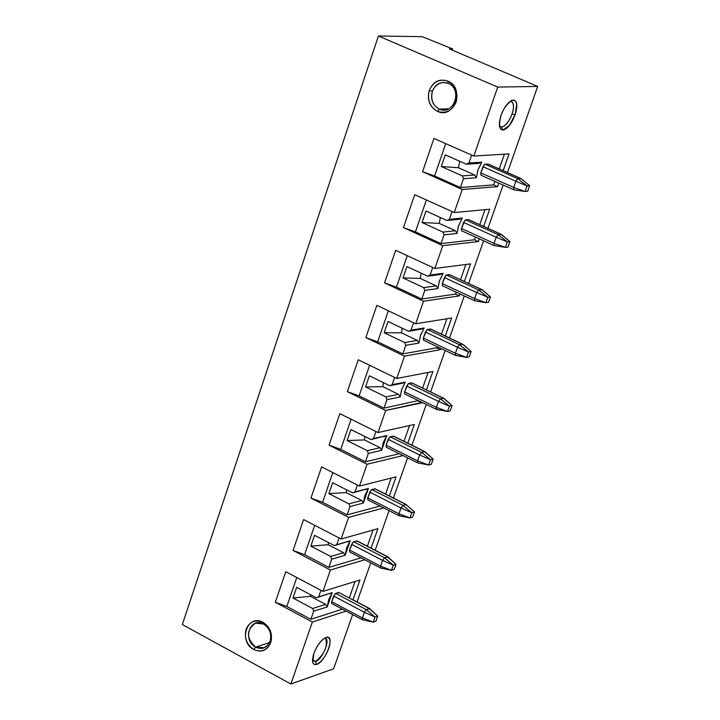 <?xml version="1.0" encoding="UTF-8"?>
<svg xmlns="http://www.w3.org/2000/svg" width="720" height="720" viewBox="0 0 720 720"><rect width="100%" height="100%" fill="white"/><g stroke="black" fill="none" stroke-linecap="round" stroke-linejoin="round"><path stroke-width="1.08" d="M451.611 317.988L415.701 323.775L376.866 305.352L365.85 337.563L377.685 341.811L388.341 310.788L377.685 341.811L402.804 353.88L405.756 345.339L404.685 342.567L384.165 332.748L388.044 321.471L408.591 331.263L411.021 330.156L413.577 322.767L411.021 330.156L424.161 327.987L420.354 335.772L418.923 343.062L405.756 345.339L402.804 353.88L377.685 341.811L365.85 337.563L404.487 356.148L440.532 349.659L440.946 348.48L440.532 349.659L436.707 347.841L440.532 349.659L404.487 356.148L396.756 378.468L358.254 359.775L347.355 391.644L385.659 410.481L422.073 402.408L421.92 402.849L418.131 400.995L421.92 402.849L385.659 410.481L378.009 432.567L339.84 413.622L329.058 445.149L340.758 449.379L351.108 419.22L340.758 449.379L365.436 461.781L368.334 453.42L367.272 450.666L347.103 440.586L350.901 429.543L371.097 439.605L373.482 438.561L375.921 431.523L373.482 438.561L386.784 435.555L381.654 450.306L368.334 453.42L365.436 461.781L340.758 449.379L329.058 445.149L339.84 413.622L378.009 432.567L414.36 424.458L378.009 432.567L385.659 410.481L347.355 391.644L359.118 395.892L347.355 391.644L358.254 359.775L396.756 378.468L432.882 371.502L396.756 378.468L404.487 356.148L365.85 337.563L376.866 305.352L415.701 323.775L451.611 317.988L445.32 335.97L451.611 317.988M446.868 318.753L441.486 334.152L446.868 318.753M437.121 346.653L436.707 347.841L402.804 353.88L436.707 347.841L437.121 346.653M423.522 301.212L459.342 295.902L455.481 294.111L421.794 299.043L396.459 287.145L384.552 282.888L423.522 301.212L415.701 323.775L423.522 301.212L384.552 282.888L396.459 287.145L407.259 255.681L396.459 287.145L421.794 299.043L424.782 290.412L423.693 287.622L403.002 277.947L406.917 266.544L427.653 276.192L430.101 275.049L432.72 267.48L430.101 275.049L443.16 273.321L439.326 281.151L437.868 288.558L424.782 290.412L421.794 299.043L455.481 294.111L459.342 295.902L460.017 293.958L459.342 295.902L423.522 301.212M428.112 372.429L422.658 388.035L428.112 372.429M418.284 400.563L384.021 408.123L359.118 395.892L369.621 365.301L359.118 395.892L384.021 408.123L386.946 399.681L385.875 396.909L365.535 386.955L369.369 375.804L389.745 385.731L392.148 384.651L394.641 377.442L392.148 384.651L405.369 382.068L401.58 389.808L400.194 396.972L386.946 399.681L384.021 408.123L418.284 400.563M426.456 389.871L432.882 371.502L426.456 389.871M409.554 425.529L404.028 441.333L409.554 425.529M407.799 443.205L414.36 424.458L407.799 443.205M449.46 48.915L537.678 86.418L507.492 172.584L537.678 86.418L449.46 48.915L452.619 48.933L422.235 36.675L378.423 36L497.727 87.075L537.678 86.418L497.727 87.075L473.832 156.033L433.953 138.429L422.568 171.72L462.231 189.495L497.574 186.633L498.807 183.114L497.574 186.633L493.65 184.887L497.574 186.633L462.231 189.495L454.239 212.571L414.711 194.679L403.452 227.61L442.773 245.664L478.35 241.569L479.304 238.842L478.35 241.569L474.462 239.796L478.35 241.569L442.773 245.664L434.862 268.479L395.685 250.317L384.552 282.888L395.685 250.317L434.862 268.479L470.538 263.889L434.862 268.479L442.773 245.664L403.452 227.61L415.431 231.876L403.452 227.61L414.711 194.679L454.239 212.571L489.681 209.196L454.239 212.571L462.231 189.495L422.568 171.72L434.619 175.986L422.568 171.72L433.953 138.429L473.832 156.033L509.022 153.918L473.832 156.033L497.727 87.075L378.423 36L182.322 624.555L290.88 684L333.612 668.808L352.62 614.574L333.612 668.808L290.88 684L312.354 622.044L290.88 684L182.322 624.555L378.423 36L422.235 36.675L452.619 48.933L449.46 48.915M503.127 185.031L487.962 228.321L503.127 185.031M483.588 240.786L468.648 283.446L483.588 240.786M464.265 295.938L449.541 337.968L464.265 295.938M445.158 350.487L430.641 391.905L445.158 350.487M426.249 404.442L411.948 445.257L426.249 404.442M407.547 457.821L393.453 498.042L407.547 457.821M389.043 510.633L375.156 550.26L389.043 510.633M370.728 562.878L357.048 601.929L370.728 562.878M504.378 154.197L499.221 168.93L504.378 154.197M494.874 181.368L493.65 184.887L460.404 187.533L434.619 175.986L445.734 143.622L434.619 175.986L460.404 187.533L463.455 178.704L462.357 175.905L441.297 166.518L445.302 154.863L466.398 164.214L468.891 163.008L471.645 155.07L468.891 163.008L481.779 162.18L477.909 170.091L476.37 177.75L463.455 178.704L460.404 187.533L493.65 184.887L494.874 181.368M503.163 170.667L509.022 153.918L503.163 170.667M484.992 209.646L479.763 224.604L484.992 209.646M475.416 237.069L474.462 239.796L440.991 243.603L415.431 231.876L426.384 199.962L415.431 231.876L440.991 243.603L444.015 234.864L442.917 232.074L422.037 222.534L426.006 211.005L446.922 220.518L449.388 219.339L452.07 211.59L449.388 219.339L462.366 218.052L458.505 225.927L457.011 233.46L444.015 234.864L440.991 243.603L474.462 239.796L475.416 237.069M483.669 226.377L489.681 209.196L483.669 226.377M465.831 264.492L460.521 279.675L465.831 264.492M456.165 292.158L455.481 294.111L456.165 292.158M464.391 281.466L470.538 263.889L464.391 281.466M509.913 101.502L513.324 100.053L511.263 100.647C503.226 107.37 499.32 116.064 499.518 126.711L500.805 129.357L502.848 130.113L501.633 127.017L499.365 125.703M513.324 100.053L510.543 101.421C513.936 102.06 514.44 106.263 512.055 114.03L515.079 114.858C517.887 105.732 517.302 100.8 513.324 100.053L515.61 101.124L516.735 104.328L515.079 114.858L512.055 114.03C509.013 121.815 505.539 126.144 501.633 127.017L502.848 130.113C507.429 129.078 511.506 123.993 515.079 114.858L509.346 125.514L502.848 130.104C498.942 129.33 498.33 124.416 501.021 115.344C504.648 106.236 508.752 101.133 513.324 100.053M437.499 111.366L439.362 109.098C432.648 105.345 430.308 99.396 432.342 91.278L429.264 90.441C426.879 99.981 429.624 106.956 437.499 111.366C454.5 119.547 465.372 87.93 447.84 81.081C439.344 78.417 433.152 81.531 429.264 90.441L432.342 91.278C435.654 83.691 440.928 81.045 448.164 83.322L447.84 81.081L448.164 83.322C463.077 89.145 453.834 116.055 439.362 109.098L437.499 111.366C429.786 106.875 427.041 99.9 429.264 90.441C433.224 81.702 439.416 78.588 447.84 81.081C455.616 85.563 458.379 92.565 456.12 102.087C452.115 110.826 445.905 113.922 437.499 111.366M452.223 50.085L452.619 48.933L452.223 50.085M501.633 127.017L499.698 126.18L501.633 127.017C505.413 126.18 508.887 121.851 512.055 114.03C514.098 107.838 513.981 103.716 511.713 101.682L510.543 101.421M448.164 83.322L443.205 82.422L439.047 83.484L434.853 86.769L432.342 91.278C430.56 99.693 432.9 105.633 439.362 109.098L448.794 108.819L439.362 109.098L444.528 109.998M403.038 455.58L367.029 464.238L359.469 486.072L396.027 476.847L389.34 495.963L396.027 476.847L359.469 486.072L367.029 464.238L329.058 445.149L367.029 464.238L403.038 455.58M383.751 507.942L348.606 517.401L341.118 539.01L377.892 528.687L371.079 548.154L377.892 528.687L341.118 539.01L348.606 517.401L310.959 498.069L321.624 466.884L359.469 486.072L321.624 466.884L310.959 498.069L348.606 517.401L383.751 507.942M364.77 559.782L330.381 570.006L322.974 591.381L359.937 579.987L353.007 599.796L359.937 579.987L322.974 591.381L330.381 570.006L293.049 550.44L303.597 519.579L341.118 539.01L303.597 519.579L293.049 550.44L330.381 570.006L364.77 559.782M346.077 611.109L312.354 622.044L275.328 602.244L285.768 571.716L322.974 591.381L285.768 571.716L275.328 602.244L312.354 622.044L346.077 611.109M324.369 638.307C331.488 637.389 322.821 659.349 315.504 661.473L316.638 664.461C326.016 661.671 335.772 633.753 326.043 637.479L325.755 637.578C321.012 640.044 317.034 645.363 313.83 653.562L312.768 662.58L314.127 664.443L316.638 664.461C312.426 665.172 311.49 661.536 313.83 653.562C317.169 645.228 321.237 639.864 326.043 637.479C330.219 636.858 331.128 640.512 328.779 648.441C325.485 656.685 321.435 662.022 316.638 664.461L315.504 661.473L312.48 660.537M253.755 649.512C246.663 644.616 244.107 637.866 246.096 629.28C249.66 621.54 255.303 619.227 263.034 622.341C270.171 627.246 272.745 634.014 270.738 642.645C267.12 650.394 261.459 652.68 253.755 649.512L255.591 647.127C242.01 640.305 250.173 616.266 263.493 623.997L263.034 622.341C247.383 613.278 237.807 641.502 253.755 649.512C261.522 652.851 267.183 650.556 270.738 642.645C272.88 633.951 270.315 627.183 263.034 622.341L263.493 623.997C269.694 628.119 271.881 633.879 270.054 641.277L270.738 642.645L270.054 641.277C267.03 648.009 262.215 649.962 255.591 647.127L253.755 649.512M399.276 453.708L365.436 461.781L399.276 453.708M391.194 478.071L385.605 494.064L391.194 478.071M380.016 506.043L347.058 514.863L322.587 502.299L310.959 498.069L322.587 502.299L332.802 472.554L322.587 502.299L347.058 514.863L349.92 506.592L348.867 503.847L328.878 493.632L332.631 482.715L352.656 492.903L355.014 491.895L357.39 485.019L355.014 491.895L368.388 488.475L363.321 503.064L349.92 506.592L347.058 514.863L380.016 506.043M373.032 530.055L367.371 546.237L373.032 530.055M361.071 557.865L328.878 567.369L304.605 554.661L293.049 550.44L304.605 554.661L314.685 525.321L304.605 554.661L328.878 567.369L331.713 559.188L330.66 556.452L310.842 546.111L314.55 535.311L334.413 545.625L336.744 544.644L339.066 537.948L336.744 544.644L350.199 540.837L345.177 555.273L331.713 559.188L328.878 567.369L361.071 557.865M355.05 581.49L349.335 597.861L355.05 581.49M342.405 609.165L310.887 619.317L286.821 606.456L275.328 602.244L286.821 606.456L296.757 577.521L286.821 606.456L310.887 619.317L313.695 611.226L312.651 608.499L292.995 598.032L296.667 587.349L316.359 597.789L318.672 596.835L320.94 590.301L318.672 596.835L332.199 592.641L327.231 606.924L313.695 611.226L310.887 619.317L342.405 609.165M326.043 637.479L325.404 637.731M315.504 661.473L312.489 659.844L315.504 661.473C324.432 654.201 327.843 646.578 325.719 638.604M263.493 623.997L255.564 623.142C246.15 630.126 246.159 638.118 255.591 647.127L269.532 642.564L255.591 647.127L264.33 647.712L267.696 645.309L270.054 641.277M423.477 340.155L423.369 338.031L426.789 329.886L430.902 329.202M384.165 332.748L404.685 342.567L417.303 340.398L401.418 332.82L384.165 332.748L388.044 321.471L408.591 331.263L421.2 329.184L408.591 331.263L411.021 330.156L424.161 327.987L421.2 329.184L424.161 327.987L420.552 335.205L418.923 343.062L417.303 340.398L404.685 342.567L405.756 345.339L418.923 343.062L417.303 340.398L401.418 332.82L402.183 328.203M442.422 285.759L442.305 283.572L445.761 275.355L449.847 274.815M404.739 393.957L404.64 391.896L408.033 383.814L412.173 383.004M386.199 447.192L386.1 445.194L389.475 437.175L393.633 436.23M480.933 175.176L480.816 172.863L484.317 164.502L487.908 163.989L521.001 178.551M494.235 245.61L494.046 243.342L461.457 228.519L494.046 243.342L496.197 237.204L463.581 222.417L496.197 237.204L498.195 234.666L465.579 219.897L463.581 222.417L461.457 228.519L461.574 230.769L461.457 228.519L464.931 220.239L468.54 219.6L501.372 234.387M423.693 287.622L424.782 290.412L437.868 288.558L436.239 285.876L423.693 287.622L436.239 285.876L420.219 278.406L403.002 277.947L423.693 287.622M430.101 275.049L427.653 276.192L440.181 274.527L443.16 273.321L430.101 275.049M420.219 278.406L421.164 273.177L420.219 278.406L436.239 285.876L437.868 288.558L439.533 280.575L443.16 273.321L440.181 274.527L427.653 276.192L406.917 266.544L403.002 277.947M365.535 386.955L385.875 396.909L398.574 394.344L382.824 386.658L365.535 386.955L369.369 375.804L389.745 385.731L402.426 383.238L389.745 385.731L392.148 384.651L405.369 382.068L402.426 383.238L405.369 382.068L401.778 389.241L400.194 396.972L398.574 394.344L385.875 396.909L386.946 399.681L400.194 396.972L398.574 394.344L382.824 386.658L383.418 382.644L382.824 386.658M347.103 440.586L367.272 450.666L380.043 447.705L364.428 439.92L347.103 440.586L350.901 429.543L371.097 439.605L386.784 435.555L383.859 436.716L386.784 435.555L383.211 442.692L381.654 450.306L380.043 447.705L367.272 450.666L368.334 453.42L381.654 450.306L380.043 447.705L364.428 439.92L364.869 436.509L364.428 439.92M441.297 166.518L462.357 175.905L474.732 175.005L458.433 167.76L441.297 166.518L445.302 154.863L466.398 164.214L478.764 163.413L466.398 164.214L468.891 163.008L481.779 162.18L478.764 163.413L481.779 162.18L478.116 169.506L476.37 177.75L474.732 175.005L462.357 175.905L463.455 178.704L476.37 177.75L474.732 175.005L458.433 167.76L459.801 161.289L458.433 167.76M422.037 222.534L442.917 232.074L455.382 230.742L439.218 223.38L422.037 222.534L426.006 211.005L446.922 220.518L459.36 219.276L446.922 220.518L449.388 219.339L462.366 218.052L459.36 219.276L462.366 218.052L458.298 226.548L457.011 233.46L455.382 230.742L442.917 232.074L444.015 234.864L457.011 233.46L455.382 230.742L439.218 223.38L440.37 217.539L439.218 223.38M367.857 499.86L367.767 497.916L371.115 489.96L375.3 488.889M349.713 551.97L349.623 550.08L352.944 542.187L357.156 540.99M331.758 603.522L331.677 601.686L334.971 593.865L339.201 592.542M328.878 493.632L348.867 503.847L361.71 500.49L346.23 492.606L328.878 493.632L332.631 482.715L352.656 492.903L368.388 488.475L365.481 489.627L368.388 488.475L364.842 495.576L363.321 503.064L361.71 500.49L348.867 503.847L349.92 506.592L363.321 503.064L361.71 500.49L346.23 492.606L346.545 489.789L346.23 492.606M310.842 546.111L330.66 556.452L343.575 552.717L328.221 544.743L310.842 546.111L314.55 535.311L334.413 545.625L350.199 540.837L347.31 541.971L350.199 540.837L346.662 547.902L345.177 555.273L343.575 552.717L330.66 556.452L331.713 559.188L345.177 555.273L343.575 552.717L328.221 544.743L328.428 542.52L328.221 544.743M292.995 598.032L312.651 608.499L325.629 604.395L310.41 596.322L292.995 598.032L296.667 587.349L316.359 597.789L332.199 592.641L329.328 593.757L332.199 592.641L328.68 599.661L327.231 606.924L325.629 604.395L312.651 608.499L313.695 611.226L327.231 606.924L325.629 604.395L310.41 596.322L310.518 594.693L310.41 596.322M402.183 328.212L401.418 332.82M462.708 344.214L430.758 329.058L427.446 329.508L459.495 344.718L457.506 347.283L459.495 344.718L427.446 329.508L425.448 332.055L457.506 347.283L425.448 332.055L423.369 338.031L455.4 353.286L457.506 347.283L468.495 352.017L459.495 344.718L462.762 344.232M455.58 355.428L455.4 353.286L423.369 338.031L423.423 340.128L455.427 355.383M430.443 329.013L462.456 344.196L430.443 329.013M455.4 353.286L466.605 357.372L468.495 352.017L457.506 347.283L455.4 353.286L455.535 355.419L466.605 357.372L455.4 353.286M469.233 356.877L466.605 357.372L469.233 356.877L471.123 351.531L469.233 356.877M471.123 351.531L462.852 344.304L471.123 351.531L462.456 344.196L459.495 344.718L468.495 352.017L471.123 351.531L468.495 352.017L466.605 357.372L455.535 355.419M443.718 398.241L411.705 382.833L408.69 383.436L406.692 385.992L438.471 401.427L436.392 407.367L438.471 401.427L406.692 385.992L404.64 391.896L436.392 407.367L404.64 391.896L404.685 393.939L436.41 409.401L436.392 407.367L447.516 411.471L449.388 406.17L438.471 401.427L440.469 398.853L443.763 398.268M411.705 382.833L443.439 398.223L411.705 382.833M408.69 383.436L440.469 398.853L408.69 383.436M424.926 451.683L393.516 436.122L390.132 436.77L421.641 452.394L419.643 454.986L421.641 452.394L390.132 436.77L388.134 439.344L419.643 454.986L388.134 439.344L386.1 445.194L417.582 460.863L419.643 454.986L430.488 459.747L421.641 452.394L424.971 451.71M417.753 462.888L417.582 460.863L386.1 445.194L386.145 447.165L417.609 462.834M393.165 436.086L424.629 451.674L393.165 436.086M406.341 504.558L375.192 488.799L371.772 489.546L369.783 492.129L401.022 507.978L398.979 513.783L401.022 507.978L369.783 492.129L367.767 497.916L398.979 513.783L367.767 497.916L367.803 499.833L398.997 515.7L398.979 513.783L409.959 517.932L411.786 512.748L401.022 507.978L403.011 505.368L406.386 504.585M374.823 488.763L406.026 504.558L374.823 488.763M371.772 489.546L403.011 505.368L371.772 489.546M387.945 556.875L357.066 540.918L353.61 541.755L384.579 557.775L382.599 560.394L384.579 557.775L353.61 541.755L351.621 544.356L382.599 560.394L351.621 544.356L349.623 550.08L380.574 566.136L382.599 560.394L393.291 565.182L384.579 557.775L387.99 556.893M380.727 568.053L380.574 566.136L349.623 550.08L349.659 551.943L380.592 567.999M356.679 540.882L387.612 556.866L356.679 540.882M369.756 608.625L338.724 592.461L369.801 608.652M377.703 616.158L369.882 608.724L366.354 609.624L369.396 608.625L338.724 592.461L335.637 593.424L366.354 609.624L335.637 593.424L333.648 596.025L364.365 612.252L366.354 609.624L374.985 617.058L377.703 616.158L375.912 621.225L373.194 622.134L374.985 617.058L366.354 609.624L364.365 612.252L333.648 596.025L331.677 601.686L362.367 617.94L364.365 612.252L374.985 617.058L364.365 612.252L362.367 617.94L331.677 601.686L331.704 603.495L362.376 619.749L362.367 617.94L373.194 622.134L362.367 617.94L362.475 619.785L373.194 622.134L375.912 621.225L377.703 616.158L369.396 608.625L377.703 616.158L374.985 617.058L373.194 622.134M488.295 164.16L484.965 164.178L517.869 178.731L520.758 178.506L487.908 163.989M513.891 189.792L513.693 187.452L525.132 191.466L527.706 191.241L529.659 185.715L521.1 178.623L517.869 178.731L515.871 181.251L517.869 178.731L484.965 164.178L482.958 166.689L515.871 181.251L482.958 166.689L480.816 172.863L513.693 187.452L515.871 181.251L527.085 185.922L529.659 185.715L527.706 191.241L525.132 191.466L527.085 185.922L517.869 178.731L527.085 185.922L515.871 181.251L513.693 187.452L480.816 172.863L481.131 175.194M501.318 234.36L468.54 219.6L465.579 219.897L498.195 234.666L501.111 234.342L468.54 219.6M474.804 300.816L474.615 298.611L442.305 283.572L442.368 285.732L474.651 300.771M481.905 289.584L449.388 274.608L481.959 289.611M490.419 296.865L482.058 289.683L478.746 289.998L481.68 289.566L449.388 274.608L446.409 275.004L478.746 289.998L446.409 275.004L444.411 277.533L476.748 292.554L478.746 289.998L487.809 297.261L490.419 296.865L488.511 302.274L485.901 302.679L474.615 298.611L476.748 292.554L444.411 277.533L442.305 283.572L474.615 298.611L474.75 300.816L485.901 302.679L487.809 297.261L478.746 289.998L476.748 292.554L487.809 297.261L476.748 292.554L474.615 298.611L485.901 302.679L488.511 302.274L490.419 296.865L481.68 289.566L490.419 296.865L487.809 297.261L485.901 302.679L474.75 300.816M436.743 409.437L447.516 411.471L436.392 407.367L436.743 409.437M450.162 410.895L447.516 411.471L450.162 410.895L452.034 405.603L450.162 410.895M452.034 405.603L443.853 398.34L452.034 405.603L443.439 398.223L440.469 398.853L449.388 406.17L452.034 405.603L449.388 406.17L440.469 398.853L438.471 401.427L449.388 406.17L447.516 411.471L436.518 409.437M417.582 460.863L428.634 464.994L430.488 459.747L419.643 454.986L417.582 460.863L417.708 462.879L428.634 464.994L417.582 460.854M431.298 464.328L428.634 464.994L431.298 464.328L433.152 459.09L431.298 464.328M433.152 459.09L425.061 451.782L433.152 459.09L424.629 451.674L421.641 452.394L430.488 459.747L433.152 459.09L430.488 459.747L428.634 464.994L417.708 462.879M399.366 515.727L409.959 517.932L398.979 513.783L399.366 515.727M412.641 517.185L409.959 517.932L412.641 517.185L414.468 512.01L412.641 517.185M414.468 512.01L406.026 504.558L414.468 512.01L406.026 504.558L403.011 505.368L411.786 512.748L414.468 512.01L411.786 512.748L403.011 505.368L401.022 507.978L411.786 512.748L409.959 517.932L399.096 515.745M380.574 566.136L391.482 570.312L393.291 565.182L382.599 560.394L380.574 566.136L380.691 568.044L391.482 570.312L380.574 566.136M380.979 568.026L391.482 570.312L394.173 569.484L391.482 570.312L393.291 565.182L395.982 564.354L394.173 569.484L395.982 564.354L387.612 556.866L395.982 564.354L393.291 565.182L384.579 557.775L388.08 556.965L395.982 564.354M513.981 189.792L525.132 191.466L513.693 187.452L513.837 189.783L525.132 191.466L527.085 185.922L529.659 185.715M496.197 237.204L507.339 241.902L498.195 234.666L496.197 237.204L494.046 243.342L505.404 247.374L507.339 241.902L496.197 237.204M494.352 245.61L505.404 247.374L494.046 243.342L494.352 245.61M508.005 247.059L505.404 247.374L508.005 247.059L509.931 241.596L508.005 247.059M509.931 241.596L501.471 234.459L509.931 241.596L501.111 234.342L498.195 234.666L507.339 241.902L509.931 241.596L507.339 241.902L505.404 247.374L494.19 245.601M444.078 82.413L443.214 82.422M520.947 178.524L488.151 164.034M513.729 189.738L480.879 175.149M494.082 245.565L461.52 230.742M513.837 189.783L525.132 191.466"/></g></svg>
